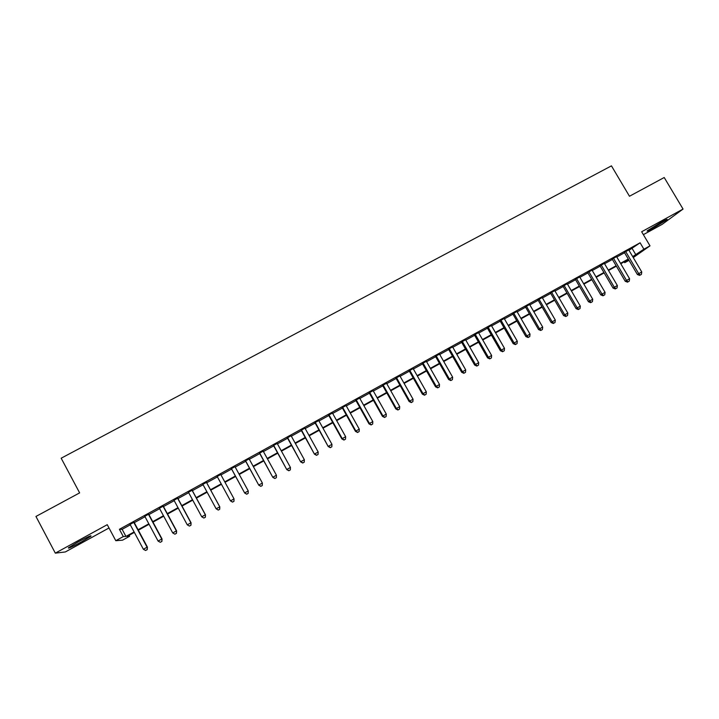 <?xml version="1.0" encoding="UTF-8"?>
<svg xmlns="http://www.w3.org/2000/svg" width="719" height="719" viewBox="0 0 719 719"><rect width="100%" height="100%" fill="white"/><g stroke="black" fill="none" stroke-linecap="round" stroke-linejoin="round"><path stroke-width="1.08" d="M81.589 541.829L90.891 536.221C91.924 534.936 87.574 536.886 77.832 542.09L68.485 547.734C67.541 548.983 71.909 547.015 81.589 541.829M652.897 228.354L666.908 219.726C667.924 218.756 666.082 219.547 661.39 222.09L647.343 230.727C646.345 231.698 648.187 230.907 652.897 228.354M129.114 535.296L129.627 536.257L122.536 540.176L115.795 540.706L123.291 536.572L125.942 536.437L134.111 531.934M643.37 234.655L662.217 224.31L683.05 209.067L664.212 177.512L629.476 196.251L611.447 165.855L61.169 458.21L79.629 492.883L35.95 516.449L55.318 553.145L65.339 551.949L109.009 527.98M629.017 260.314L624.721 262.687L628.748 259.856M624.218 261.833L624.721 262.687M134.076 522.228L130.085 524.421M148.716 514.166L144.807 516.323M163.276 506.149L159.438 508.261M177.755 498.177L173.998 500.253M192.162 490.25L188.477 492.281M206.488 482.368L202.875 484.354M220.76 474.513L217.183 476.481M234.987 466.685L231.374 468.671M249.133 458.893L245.494 460.897M263.208 451.146L259.532 453.168M277.201 443.443L273.499 445.483M291.123 435.786L287.384 437.835M304.973 428.156L301.207 430.232M318.751 420.579L314.949 422.664M332.448 413.039L328.628 415.142M346.082 405.534L342.226 407.655M359.644 398.074L355.752 400.213M373.125 390.651L369.215 392.799M386.543 383.263L382.598 385.438M399.89 375.92L395.917 378.104M413.164 368.604L409.165 370.806M426.376 361.342L422.35 363.553M439.516 354.108L435.462 356.336M452.593 346.909L448.503 349.155M465.597 339.754L461.481 342.01M478.53 332.627L474.396 334.91M491.401 325.545L487.239 327.837M504.208 318.499L500.02 320.8M516.952 311.489L512.737 313.808M529.624 304.505L525.391 306.842M542.234 297.567L537.974 299.913M554.789 290.656L550.502 293.019M567.273 283.789L562.959 286.162M579.694 276.95L575.362 279.34M592.052 270.146L587.693 272.546M604.346 263.379L599.97 265.787M616.587 256.647L612.184 259.065M628.972 250.311L640.108 242.788L119.408 529.292L122.14 529.328L130.31 524.825M134.291 522.632L145.022 516.727M148.932 514.57L159.654 508.675M163.492 506.562L174.214 500.658M177.979 498.582L188.693 492.686M192.377 490.655L203.091 484.759M206.704 482.773L217.399 476.886M220.976 474.908L231.59 469.067M235.203 467.08L245.709 461.301M249.349 459.297L259.748 453.572M263.424 451.55L273.714 445.879M277.417 443.839L287.609 438.231M291.339 436.172L301.423 430.627M305.189 428.551L315.165 423.06M318.966 420.966L328.844 415.537M332.672 413.425L342.442 408.05M346.297 405.92L355.968 400.6M359.86 398.461L369.431 393.185M373.341 391.037L382.814 385.815M386.759 383.649L396.133 378.491M400.106 376.298L409.381 371.193M413.389 368.991L422.565 363.94M426.592 361.72L435.678 356.714M439.731 354.485L448.719 349.533M452.808 347.286L461.706 342.388M465.813 340.132L474.612 335.288M478.746 333.005L487.455 328.215M491.616 325.923L500.235 321.177M504.423 318.868L512.953 314.176M517.168 311.857L525.607 307.211M529.84 304.883L538.189 300.281M542.45 297.936L550.718 293.388M555.005 291.033L563.175 286.53M567.489 284.158L575.577 279.7M579.909 277.318L587.908 272.914M592.267 270.515L600.185 266.156M604.562 263.747L612.399 259.433M616.803 257.007L624.55 252.746M628.757 249.942L624.335 252.378M115.795 540.706L107.248 524.681L55.318 553.145M119.408 529.292L123.291 536.572M640.108 242.788L643.9 249.205L650.003 245.844L633.259 257.573M683.05 209.067L641.654 231.752L650.003 245.844M134.354 532.402L127.146 536.383L129.627 536.257M628.505 259.46L620.758 263.738M616.363 266.165L608.526 270.497M604.149 272.914L596.231 277.282M591.881 279.691L583.882 284.113M579.55 286.504L571.461 290.97M567.147 293.352L558.978 297.864M554.691 300.227L546.431 304.793M542.171 307.148L533.822 311.758M529.588 314.095L521.149 318.76M516.943 321.078L508.414 325.788M504.226 328.107L495.607 332.861M491.454 335.162L482.746 339.97M478.611 342.253L469.804 347.115M465.696 349.389L456.808 354.296M452.718 356.552L443.731 361.513M439.677 363.76L430.6 368.775M426.574 370.995L417.388 376.064M413.389 378.275L404.114 383.398M400.141 385.591L390.777 390.768M386.831 392.951L377.358 398.182M373.44 400.339L363.877 405.624M359.985 407.772L350.315 413.11M346.459 415.24L336.69 420.642M332.861 422.754L322.993 428.209M319.191 430.304L309.215 435.813M305.449 437.898L295.374 443.461M291.635 445.528L281.453 451.155M277.75 453.195L267.459 458.884M263.783 460.915L253.385 466.649M249.745 468.662L239.238 474.468M235.634 476.463L225.02 482.323M221.443 484.3L210.748 490.205M207.135 492.2L196.422 498.114M192.737 500.154L182.024 506.068M178.258 508.144L167.545 514.067M163.707 516.188L152.985 522.111M149.067 524.268L138.345 530.2M632.693 256.602L643.9 249.205M138.093 529.732L148.824 523.809M152.734 521.643L163.456 515.73M167.293 513.609L178.006 507.686M181.772 505.61L192.485 499.696M196.179 497.656L206.883 491.742M210.496 489.747L221.191 483.842M224.768 481.865L235.383 476.005M238.996 474.01L249.493 468.213M253.142 466.2L263.531 460.457M267.207 458.434L277.498 452.745M281.201 450.705L291.384 445.079M295.123 443.012L305.207 437.449M308.972 435.372L318.948 429.863M322.741 427.76L332.618 422.314M336.447 420.202L346.216 414.8M350.072 412.67L359.743 407.331M363.625 405.183L373.197 399.899M377.116 397.742L386.579 392.511M390.525 390.336L399.899 385.159M403.871 382.966L413.146 377.843M417.146 375.633L426.322 370.564M430.348 368.344L439.435 363.32M443.488 361.082L452.476 356.121M456.556 353.865L465.454 348.958M469.561 346.684L478.36 341.831M482.494 339.548L491.203 334.73M495.364 332.439L503.983 327.675M508.171 325.365L516.691 320.656M520.907 318.328L529.346 313.673M533.579 311.336L541.928 306.725M546.188 304.371L554.448 299.814M558.735 297.441L566.905 292.93M571.219 290.548L579.298 286.081M583.63 283.69L591.638 279.278M595.988 276.869L603.906 272.501M608.283 270.083L616.12 265.751M620.515 263.325L628.262 259.047M632.181 248.54L635.902 254.832M122.14 529.328L125.942 536.437M624.236 252.207L637.385 274.514L638.715 273.651L625.62 251.443M640.207 275.062L641.42 274.388L640.207 275.062L638.715 273.651L641.752 271.962L628.658 249.772M637.385 274.514L639.676 275.404M641.42 274.388L641.752 271.962M612.076 258.894L625.242 281.273L626.537 280.428L613.424 258.148M628.047 281.839L629.26 281.156L628.047 281.839L626.537 280.428L629.583 278.729L616.48 256.467M625.242 281.273L627.525 282.172M629.26 281.156L629.583 278.729M599.862 265.617L613.037 288.058L614.296 287.232L601.174 264.898M615.815 288.643L617.046 287.959L615.815 288.643L614.296 287.232L617.36 285.533L604.248 263.208M613.037 288.058L615.311 288.966M617.046 287.959L617.36 285.533M587.594 272.366L600.778 294.88L601.992 294.08L588.861 271.674M603.529 295.482L604.76 294.799L603.529 295.482L601.992 294.08L605.074 292.363L591.944 269.976M600.778 294.88L603.043 295.806M604.76 294.799L605.074 292.363M575.254 279.161L588.448 301.746L589.625 300.964L576.485 278.478M591.18 302.357L592.42 301.674L591.18 302.357L589.625 300.964L592.726 299.239L579.586 276.779M588.448 301.746L590.712 302.672M592.42 301.674L592.726 299.239M562.86 285.982L576.063 308.64L577.195 307.876L564.056 285.326M578.777 309.269L580.017 308.577L578.777 309.269L577.195 307.876L580.314 306.141L567.165 283.61M576.063 308.64L578.319 309.574M580.017 308.577L580.314 306.141M550.394 292.84L563.606 315.569L564.712 314.823L551.554 292.202M566.302 316.216L567.552 315.524L566.302 316.216L564.712 314.823L567.839 313.089L554.682 290.485M563.606 315.569L565.862 316.513M567.552 315.524L567.839 313.089M537.875 299.733L551.096 322.525L552.156 321.815L538.989 299.122M553.765 323.199L555.023 322.498L553.765 323.199L552.156 321.815L555.302 320.063L542.135 297.387M551.096 322.525L553.333 323.487M555.023 322.498L555.302 320.063M525.283 306.662L538.522 329.527L539.538 328.835L526.362 306.069M541.164 330.219L542.423 329.518L541.164 330.219L539.538 328.835L542.692 327.073L529.526 304.326M538.522 329.527L540.751 330.488M542.423 329.518L542.692 327.073M512.638 313.628L525.877 336.564L526.847 335.89L513.672 313.053M528.492 337.274L529.768 336.564L528.492 337.274L526.847 335.89L530.029 334.119L516.844 311.309M525.877 336.564L528.106 337.535M529.768 336.564L530.029 334.119M499.921 320.62L513.168 343.628L514.103 342.981L500.909 320.081M515.766 344.356L517.042 343.646L515.766 344.356L514.103 342.981L517.294 341.21L504.109 318.319M513.168 343.628L515.388 344.617M517.042 343.646L517.294 341.21M487.14 327.657L500.397 350.737L501.287 350.117L488.084 327.136M502.967 351.483L504.253 350.773L502.967 351.483L501.287 350.117L504.495 348.329L491.302 325.365M500.397 350.737L502.608 351.735M504.253 350.773L504.495 348.329M474.297 334.721L487.563 357.882L488.408 357.28L475.196 334.227M490.106 358.646L491.401 357.927L490.106 358.646L488.408 357.28L491.634 355.483L478.432 332.448M487.563 357.882L489.765 358.889M491.401 357.927L491.634 355.483M461.382 341.831L474.657 365.063L475.466 364.479L462.245 341.354M477.182 365.845L478.477 365.126L477.182 365.845L475.466 364.479L478.71 362.682L465.49 339.575M474.657 365.063L476.859 366.079M478.477 365.126L478.71 362.682M448.404 348.976L461.688 372.28L462.452 371.723L449.222 348.526M464.186 373.08L465.49 372.352L464.186 373.08L462.452 371.723L465.714 369.908L452.485 346.729M461.688 372.28L463.881 373.305M465.49 372.352L465.714 369.908M435.355 356.157L448.647 379.533L449.375 379.003L436.136 355.725M451.128 380.351L452.44 379.623L451.128 380.351L449.375 379.003L452.646 377.178L439.417 353.919M448.647 379.533L450.84 380.567M452.44 379.623L452.646 377.178M422.242 363.374L435.543 386.822L436.226 386.319L422.979 362.969M437.997 387.667L439.309 386.93L437.997 387.667L436.226 386.319L439.516 384.485L426.277 361.154M435.543 386.822L437.727 387.865M439.309 386.93L439.516 384.485M409.066 370.627L422.377 394.156L423.006 393.67L409.749 370.249M424.803 395.019L426.124 394.282L424.803 395.019L423.006 393.67L426.313 391.828L413.066 368.425M422.377 394.156L424.543 395.207M426.124 394.282L426.313 391.828M395.818 377.915L409.129 401.526L409.722 401.067L396.457 377.565M411.529 402.406L412.859 401.66L411.529 402.406L409.722 401.067L413.048 399.216L399.791 375.731M409.129 401.526L411.295 402.586M412.859 401.66L413.048 399.216M382.499 385.249L395.818 408.931L396.367 408.5L383.092 384.917M398.2 409.83L399.53 409.084L398.2 409.83L396.367 408.5L399.71 406.639L386.436 383.074M395.818 408.931L397.975 410.001M399.53 409.084L399.71 406.639M369.108 392.619L382.445 416.373L382.939 415.968L369.656 392.313M384.791 417.299L386.13 416.553L384.791 417.299L382.939 415.968L386.301 414.099L373.026 390.462M382.445 416.373L384.593 417.46M386.13 416.553L386.301 414.099M355.644 400.025L368.991 423.859L369.44 423.473L356.157 399.746M371.31 424.803L372.667 424.048L371.31 424.803L369.44 423.473L372.819 421.595L359.536 397.886M368.991 423.859L371.13 424.956M372.667 424.048L372.819 421.595M342.118 407.466L355.474 431.382L355.869 431.023L342.577 407.215M357.765 432.344L359.123 431.589L357.765 432.344L355.869 431.023L359.266 429.135L345.974 405.345M355.474 431.382L357.604 432.487M359.123 431.589L359.266 429.135M328.52 414.953L341.876 438.95L342.235 438.617L328.925 414.728M344.14 439.929L345.506 439.174L344.14 439.929L342.235 438.617L345.65 436.712L332.349 412.85M341.876 438.95L343.997 440.064M345.506 439.174L345.65 436.712M314.85 422.475L328.215 446.553L315.21 422.278M330.452 447.56L331.827 446.796L330.452 447.56L328.52 446.247L331.953 444.333L318.643 420.39M328.215 446.553L330.327 447.676M331.827 446.796L331.953 444.333M301.099 430.043L314.473 454.192L301.414 429.872M316.684 455.226L318.068 454.453L316.684 455.226L314.733 453.914L318.184 451.999L304.865 427.967M314.473 454.192L316.585 455.334M318.068 454.453L318.184 451.999M287.285 437.646L300.668 461.877L287.546 437.503M302.852 462.928L304.236 462.155L302.852 462.928L300.875 461.625L304.344 459.693L291.024 435.597M300.668 461.877L302.762 463.027M304.236 462.155L304.344 459.693M273.391 445.295L286.782 469.606L273.606 445.178M288.939 470.675L290.332 469.902L288.939 470.675L286.935 469.381L290.431 467.44L277.094 443.255M286.782 469.606L288.867 470.765M290.332 469.902L290.431 467.44M259.424 452.979L272.825 477.371L259.586 452.889M274.946 478.468L276.348 477.686L274.946 478.468L272.932 477.173L276.438 475.223L263.1 450.957M272.825 477.371L274.901 478.539M276.348 477.686L276.438 475.223M245.386 460.708L258.786 485.181L245.503 460.645M260.889 486.296L262.291 485.514L260.889 486.296L258.849 485.01L262.372 483.051L249.026 458.704M258.786 485.181L260.862 486.359M262.291 485.514L262.372 483.051M231.266 468.473L244.685 493.027L231.329 468.446M246.743 494.169L248.163 493.378L246.743 494.169L244.685 492.892L248.235 490.915L234.879 466.487M244.685 493.027L246.743 494.223M248.163 493.378L248.235 490.915M232.534 502.087L230.448 500.81L217.084 476.284L230.493 500.918L234.017 498.833L233.972 501.332L232.534 502.087L233.972 501.332M220.652 474.315L234.017 498.833L233.954 501.296M230.493 500.918L232.552 502.123M218.279 510.077L219.708 509.277L218.279 510.077L216.131 508.773L202.767 484.166M218.243 510.041L216.131 508.773L219.807 506.868L206.38 482.17M206.353 482.188L219.717 506.778L219.672 509.25M219.708 509.277L219.807 506.868M191.973 490.106L205.346 514.777L201.742 516.79L188.369 492.093M192.054 490.061L205.49 514.84L205.31 517.249L203.872 518.048L205.31 517.249M205.364 517.267L205.49 514.84M201.742 516.79L203.872 518.048M177.521 498.06L190.895 522.821L187.273 524.834L173.89 500.056M177.656 497.988L191.092 522.848L190.868 525.283L189.421 526.092L190.868 525.283M190.948 525.292L191.092 522.848M187.273 524.834L189.421 526.092M162.979 506.059L176.371 530.901L172.722 532.932L159.33 508.072M163.168 505.96L176.613 530.901L176.353 533.372L174.897 534.181L176.353 533.372M176.452 533.363L176.613 530.901M172.722 532.932L174.897 534.181M148.366 514.103L161.757 539.034L158.09 541.074L144.699 516.125M148.608 513.968L162.063 539.007L161.748 541.497L160.292 542.315L161.748 541.497M161.874 541.488L162.063 539.007M158.09 541.074L160.292 542.315M133.671 522.192L147.071 547.204L143.378 549.262L129.977 524.223M133.968 522.03L147.422 547.15L147.071 549.676L145.597 550.493L147.071 549.676M147.215 549.649L147.422 547.15M143.378 549.262L145.597 550.493"/></g></svg>
